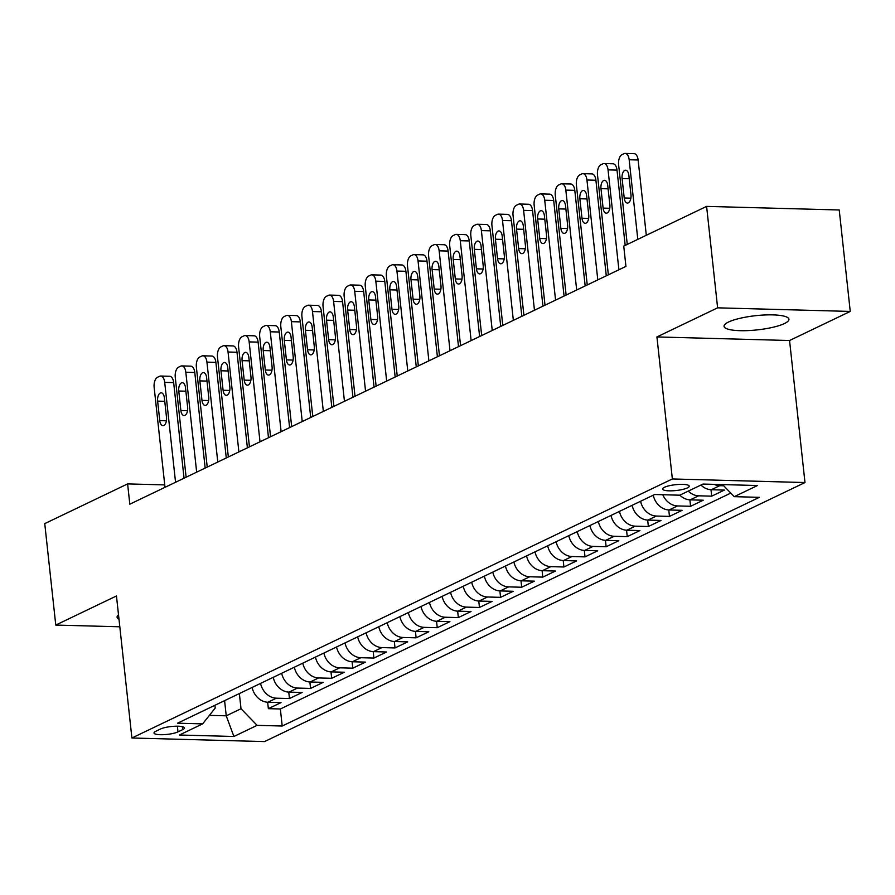 <?xml version="1.0" encoding="UTF-8"?>
<svg xmlns="http://www.w3.org/2000/svg" width="895" height="895" viewBox="0 0 895 895"><rect width="100%" height="100%" fill="white"/><g stroke="black" fill="none" stroke-linecap="round" stroke-linejoin="round"><path stroke-width="1.34" d="M728.53 322.032A32.634 7.149 173.8 0 0 724.055 326.306A32.634 7.149 173.8 0 0 748.332 330.579A32.634 7.149 173.8 0 0 784.456 323.542A32.634 7.149 173.8 0 0 788.931 319.258A32.634 7.149 173.8 0 0 764.654 314.984A32.634 7.149 173.8 0 0 728.53 322.032M118.509 614.798A32.634 7.149 173.8 0 0 117.088 617.226A32.634 7.149 173.8 0 0 119.001 619.295M664.426 487.294A13.391 2.931 173.8 0 0 662.591 489.05A13.391 2.931 173.8 0 0 672.548 490.796A13.391 2.931 173.8 0 0 687.371 487.909A13.391 2.931 173.8 0 0 689.206 486.153A13.391 2.931 173.8 0 0 679.249 484.408A13.391 2.931 173.8 0 0 664.426 487.294M850.25 311.426L717.622 307.835L656.93 336.934L789.558 340.514L850.25 311.426L839.23 209.978L706.602 206.387L623.737 246.103L625.941 266.397L129.82 504.187L127.616 483.904L44.75 523.62L55.77 625.068L119.818 626.791M789.558 340.514L804.985 482.539L264.517 741.586L131.901 737.995L672.358 478.959L804.985 482.539M252.121 687.449A16.736 13.872 64.4 0 0 267.929 702.239L281.019 702.586L268.355 708.661L267.65 702.228M260.568 683.4A16.736 13.872 64.4 0 0 276.376 698.189L289.465 698.536L288.761 692.103M289.465 698.536L302.13 692.473L289.04 692.115A16.736 13.872 64.4 0 1 273.232 677.336M294.343 667.211A16.736 13.872 64.4 0 0 310.162 682.001L323.24 682.348L310.576 688.423L309.871 681.99M315.454 657.098A16.736 13.872 64.4 0 0 331.273 671.876L344.351 672.234L331.687 678.298L330.982 671.865M336.565 646.973A16.736 13.872 64.4 0 0 352.384 661.763L365.462 662.11L352.798 668.185L352.093 661.752M357.687 636.86A16.736 13.872 64.4 0 0 373.495 651.638L386.573 651.996L373.909 658.071L373.204 651.627M378.798 626.735A16.736 13.872 64.4 0 0 394.606 641.525L407.684 641.872L395.019 647.946L394.326 641.514M399.908 616.621A16.736 13.872 64.4 0 0 415.716 631.4L428.794 631.758L416.13 637.833L415.437 631.389M421.019 606.497A16.736 13.872 64.4 0 0 436.827 621.287L449.905 621.633L437.241 627.708L436.547 621.275M442.13 596.383A16.736 13.872 64.4 0 0 457.938 611.162L471.027 611.52L458.352 617.595L457.658 611.151M463.241 586.259A16.736 13.872 64.4 0 0 479.049 601.048L492.138 601.395L479.463 607.47L478.769 601.037M484.352 576.145A16.736 13.872 64.4 0 0 500.16 590.924L513.249 591.282L500.573 597.357L499.88 590.913M505.462 566.02A16.736 13.872 64.4 0 0 521.27 580.81L534.36 581.157L521.695 587.232L520.991 580.799M526.573 555.907A16.736 13.872 64.4 0 0 542.381 570.686L555.471 571.044L542.806 577.118L542.101 570.674M547.684 545.782A16.736 13.872 64.4 0 0 563.503 560.572L576.581 560.919L563.917 566.994L563.212 560.561M568.795 535.669A16.736 13.872 64.4 0 0 584.614 550.447L597.692 550.805L585.028 556.88L584.323 550.436M589.917 525.544A16.736 13.872 64.4 0 0 605.725 540.334L618.803 540.692L606.139 546.755L605.434 540.323M611.028 515.43A16.736 13.872 64.4 0 0 626.836 530.209L639.914 530.567L627.25 536.642L626.556 530.198M632.138 505.306A16.736 13.872 64.4 0 0 647.946 520.096L661.025 520.454L648.36 526.517L647.667 520.084M653.249 495.192A16.736 13.872 64.4 0 0 669.057 509.971L682.135 510.329L669.471 516.404L668.778 509.96M679.831 495.148A16.736 13.872 64.4 0 0 690.168 499.857L703.257 500.215L690.582 506.279L689.888 499.846M700.953 485.034A16.736 13.872 64.4 0 0 711.279 489.733L724.368 490.091L711.693 496.166L710.999 489.733M178.004 731.864L182.647 729.638A12.966 2.842 173.8 0 0 184.426 727.937A12.966 2.842 173.8 0 0 174.782 726.248A12.966 2.842 173.8 0 0 160.429 729.045L155.786 731.271A12.966 2.842 173.8 0 0 154.007 732.971A12.966 2.842 173.8 0 0 163.651 734.672A12.966 2.842 173.8 0 0 178.004 731.864L177.389 726.192M224.589 700.651L226.234 715.81L241.012 708.728L257.122 725.353L282.205 726.024L759.34 497.34L734.247 496.658L757.472 485.526L702.989 484.061L679.764 495.192L654.67 494.51L177.546 723.194L202.639 723.876L215.214 708.034L214.912 705.282M257.122 725.353L233.897 736.484L179.414 735.008L202.639 723.876M268.355 708.661L280.359 708.985L730.79 493.089M723.719 485.795L719.725 485.694A16.736 13.872 -115.6 0 1 714.221 484.363M711.693 496.166L698.615 495.808A16.736 13.872 -115.6 0 1 688.277 491.109M690.582 506.279L677.504 505.932A16.736 13.872 -115.6 0 1 662.803 494.734M669.471 516.404L656.393 516.046A16.736 13.872 -115.6 0 1 640.585 501.267M648.36 526.517L635.282 526.17A16.736 13.872 -115.6 0 1 619.463 511.381M627.25 536.642L614.171 536.284A16.736 13.872 -115.6 0 1 598.352 521.505M606.139 546.755L593.049 546.409A16.736 13.872 -115.6 0 1 577.241 531.619M585.028 556.88L571.939 556.522A16.736 13.872 -115.6 0 1 556.131 541.743M563.917 566.994L550.828 566.647A16.736 13.872 -115.6 0 1 535.02 551.857M542.806 577.118L529.717 576.76A16.736 13.872 -115.6 0 1 513.909 561.982M521.695 587.232L508.606 586.885A16.736 13.872 -115.6 0 1 492.798 572.095M500.573 597.357L487.495 596.999A16.736 13.872 -115.6 0 1 471.687 582.22M479.463 607.47L466.384 607.112A16.736 13.872 -115.6 0 1 450.577 592.333M458.352 617.595L445.274 617.237A16.736 13.872 -115.6 0 1 429.466 602.447M437.241 627.708L424.163 627.35A16.736 13.872 -115.6 0 1 408.355 612.572M416.13 637.833L403.052 637.475A16.736 13.872 -115.6 0 1 387.233 622.685M395.019 647.946L381.941 647.588A16.736 13.872 -115.6 0 1 366.122 632.81M373.909 658.071L360.83 657.713A16.736 13.872 -115.6 0 1 345.011 642.923M352.798 668.185L339.708 667.827A16.736 13.872 -115.6 0 1 323.9 653.048M331.687 678.298L318.598 677.951A16.736 13.872 -115.6 0 1 302.79 663.161M310.576 688.423L297.487 688.065A16.736 13.872 -115.6 0 1 281.679 673.286M239.368 693.569L241.012 708.728M717.622 307.835L706.602 206.387M656.93 336.934L672.358 478.959M131.901 737.995L116.462 595.969L55.77 625.068M164.736 484.9L127.616 483.904M209.396 715.362L226.234 715.81L233.897 736.484M280.359 708.985L282.205 726.024M734.247 496.658L722.545 484.587M165.004 487.327L154.153 387.434A8.368 4.307 -88.5 0 1 157.486 377.287L159.601 376.28A8.368 4.307 -88.5 0 1 160.708 376.034A8.368 4.307 -88.5 0 1 164.702 382.366L175.554 482.271M184.046 478.198L173.664 382.612L164.702 382.366M157.632 401.128A6.69 3.446 91.5 0 1 161.201 392.815A6.69 3.446 91.5 0 1 164.389 397.895L166.504 417.372A6.69 3.446 91.5 0 1 162.946 425.673A6.69 3.446 91.5 0 1 159.757 420.605L157.632 401.128L164.769 401.318M160.708 376.034L169.67 376.269A8.368 4.307 91.5 0 1 173.664 382.612M186.115 477.203L175.263 377.31A8.368 4.307 -88.5 0 1 178.597 367.174L180.712 366.156A8.368 4.307 -88.5 0 1 181.819 365.91A8.368 4.307 -88.5 0 1 185.813 372.253L196.665 472.146M205.168 468.074L194.774 372.499L185.813 372.253M178.754 391.014A6.69 3.446 91.5 0 1 182.311 382.702A6.69 3.446 91.5 0 1 185.5 387.77L187.626 407.247A6.69 3.446 91.5 0 1 184.057 415.56A6.69 3.446 91.5 0 1 180.868 410.492L178.754 391.014L185.88 391.204M181.819 365.91L190.78 366.156A8.368 4.307 91.5 0 1 194.774 372.499M207.226 467.089L196.374 367.196A8.368 4.307 -88.5 0 1 199.719 357.049L201.822 356.042A8.368 4.307 -88.5 0 1 202.93 355.796A8.368 4.307 -88.5 0 1 206.935 362.128L217.787 462.033M226.278 457.96L215.896 362.374L206.935 362.128M199.865 380.89A6.69 3.446 91.5 0 1 203.422 372.577A6.69 3.446 91.5 0 1 206.622 377.656L208.736 397.134A6.69 3.446 91.5 0 1 205.179 405.435A6.69 3.446 91.5 0 1 201.979 400.367L199.865 380.89L206.991 381.08M202.93 355.796L211.891 356.031A8.368 4.307 91.5 0 1 215.896 362.374M228.337 456.965L217.485 357.071A8.368 4.307 -88.5 0 1 220.83 346.936L222.933 345.917A8.368 4.307 -88.5 0 1 224.041 345.671A8.368 4.307 -88.5 0 1 228.046 352.015L238.898 451.908M247.389 447.836L237.007 352.261L228.046 352.015M220.975 370.776A6.69 3.446 91.5 0 1 224.533 362.464A6.69 3.446 91.5 0 1 227.733 367.532L229.847 387.009A6.69 3.446 91.5 0 1 226.29 395.321A6.69 3.446 91.5 0 1 223.09 390.254L220.975 370.776L228.102 370.966M224.041 345.671L233.002 345.917A8.368 4.307 91.5 0 1 237.007 352.261M249.448 446.851L238.596 346.958A8.368 4.307 -88.5 0 1 241.941 336.811L244.044 335.804A8.368 4.307 -88.5 0 1 245.152 335.558A8.368 4.307 -88.5 0 1 249.157 341.89L260.009 441.794M268.5 437.722L258.118 342.136L249.157 341.89M242.086 360.651A6.69 3.446 91.5 0 1 245.644 352.339A6.69 3.446 91.5 0 1 248.844 357.418L250.958 376.896A6.69 3.446 91.5 0 1 247.4 385.197A6.69 3.446 91.5 0 1 244.201 380.129L242.086 360.651L249.213 360.842M245.152 335.558L254.113 335.793A8.368 4.307 91.5 0 1 258.118 342.136M270.558 436.726L259.707 336.833A8.368 4.307 -88.5 0 1 263.052 326.697L265.166 325.679A8.368 4.307 -88.5 0 1 266.274 325.433A8.368 4.307 -88.5 0 1 270.268 331.776L281.119 431.67M289.611 427.597L279.229 332.023L270.268 331.776M263.197 350.538A6.69 3.446 91.5 0 1 266.755 342.226A6.69 3.446 91.5 0 1 269.954 347.294L272.069 366.771A6.69 3.446 91.5 0 1 268.511 375.083A6.69 3.446 91.5 0 1 265.312 370.015L263.197 350.538L270.324 350.728M266.274 325.433L275.235 325.679A8.368 4.307 91.5 0 1 279.229 332.023M291.669 426.613L280.817 326.72A8.368 4.307 -88.5 0 1 284.162 316.573L286.277 315.566A8.368 4.307 -88.5 0 1 287.384 315.32A8.368 4.307 -88.5 0 1 291.378 321.663L302.23 421.556M310.722 417.484L300.34 321.898L291.378 321.663M284.308 340.413A6.69 3.446 91.5 0 1 287.866 332.101A6.69 3.446 91.5 0 1 291.065 337.18L293.18 356.657A6.69 3.446 91.5 0 1 289.622 364.97A6.69 3.446 91.5 0 1 286.422 359.891L284.308 340.413L291.434 340.603M287.384 315.32L296.346 315.566A8.368 4.307 91.5 0 1 300.34 321.898M312.78 416.499L301.928 316.595A8.368 4.307 -88.5 0 1 305.273 306.459L307.388 305.452A8.368 4.307 -88.5 0 1 308.495 305.195A8.368 4.307 -88.5 0 1 312.489 311.538L323.341 411.431M331.832 407.359L321.45 311.784L312.489 311.538M305.419 330.3A6.69 3.446 91.5 0 1 308.976 321.987A6.69 3.446 91.5 0 1 312.176 327.055L314.29 346.533A6.69 3.446 91.5 0 1 310.733 354.845A6.69 3.446 91.5 0 1 307.533 349.777L305.419 330.3L312.545 330.49M308.495 305.195L317.456 305.441A8.368 4.307 91.5 0 1 321.45 311.784M333.902 406.375L323.05 306.482A8.368 4.307 -88.5 0 1 326.384 296.334L328.499 295.328A8.368 4.307 -88.5 0 1 329.606 295.081A8.368 4.307 -88.5 0 1 333.6 301.425L344.452 401.318M352.943 397.246L342.561 301.66L333.6 301.425M326.53 320.175A6.69 3.446 91.5 0 1 330.087 311.863A6.69 3.446 91.5 0 1 333.287 316.942L335.401 336.419A6.69 3.446 91.5 0 1 331.844 344.732A6.69 3.446 91.5 0 1 328.644 339.652L326.53 320.175L333.656 320.365M329.606 295.081L338.567 295.328A8.368 4.307 91.5 0 1 342.561 301.66M355.013 396.261L344.161 296.357A8.368 4.307 -88.5 0 1 347.495 286.221L349.609 285.214A8.368 4.307 -88.5 0 1 350.717 284.957A8.368 4.307 -88.5 0 1 354.711 291.3L365.563 391.193M374.054 387.121L363.672 291.546L354.711 291.3M347.64 310.062A6.69 3.446 91.5 0 1 351.198 301.749A6.69 3.446 91.5 0 1 354.398 306.817L356.512 326.295A6.69 3.446 91.5 0 1 352.954 334.607A6.69 3.446 91.5 0 1 349.755 329.539L347.64 310.062L354.767 310.252M350.717 284.957L359.678 285.203A8.368 4.307 91.5 0 1 363.672 291.546M376.124 386.137L365.272 286.243A8.368 4.307 -88.5 0 1 368.606 276.108L370.72 275.089A8.368 4.307 -88.5 0 1 371.828 274.843A8.368 4.307 -88.5 0 1 375.822 281.187L386.674 381.08M395.165 377.008L384.783 281.422L375.822 281.187M368.751 299.937A6.69 3.446 91.5 0 1 372.309 291.625A6.69 3.446 91.5 0 1 375.508 296.704L377.623 316.181A6.69 3.446 91.5 0 1 374.065 324.493A6.69 3.446 91.5 0 1 370.877 319.414L368.751 299.937L375.889 300.127M371.828 274.843L380.789 275.089A8.368 4.307 91.5 0 1 384.783 281.422M397.235 376.023L386.383 276.119A8.368 4.307 -88.5 0 1 389.717 265.983L391.831 264.976A8.368 4.307 -88.5 0 1 392.939 264.719A8.368 4.307 -88.5 0 1 396.933 271.062L407.784 370.955M416.276 366.883L405.894 271.308L396.933 271.062M389.862 289.823A6.69 3.446 91.5 0 1 393.431 281.511A6.69 3.446 91.5 0 1 396.619 286.579L398.734 306.056A6.69 3.446 91.5 0 1 395.176 314.369A6.69 3.446 91.5 0 1 391.988 309.301L389.862 289.823L397 290.014M392.939 264.719L401.9 264.965A8.368 4.307 91.5 0 1 405.894 271.308M418.345 365.898L407.493 266.005A8.368 4.307 -88.5 0 1 410.827 255.869L412.942 254.851A8.368 4.307 -88.5 0 1 414.049 254.605A8.368 4.307 -88.5 0 1 418.043 260.948L428.895 360.842M437.398 356.769L427.004 261.183L418.043 260.948M410.984 279.699A6.69 3.446 91.5 0 1 414.542 271.386A6.69 3.446 91.5 0 1 417.73 276.465L419.856 295.943A6.69 3.446 91.5 0 1 416.287 304.255A6.69 3.446 91.5 0 1 413.098 299.176L410.984 279.699L418.11 279.889M414.049 254.605L423.011 254.851A8.368 4.307 91.5 0 1 427.004 261.183M439.456 355.785L428.604 255.88A8.368 4.307 -88.5 0 1 431.949 245.745L434.053 244.738A8.368 4.307 -88.5 0 1 435.16 244.48A8.368 4.307 -88.5 0 1 439.154 250.824L450.017 350.717M458.508 346.656L448.115 251.07L439.154 250.824M432.095 269.585A6.69 3.446 91.5 0 1 435.652 261.273A6.69 3.446 91.5 0 1 438.852 266.341L440.966 285.818A6.69 3.446 91.5 0 1 437.409 294.131A6.69 3.446 91.5 0 1 434.209 289.063L432.095 269.585L439.221 269.775M435.16 244.48L444.121 244.727A8.368 4.307 91.5 0 1 448.115 251.07M460.567 345.66L449.715 245.767A8.368 4.307 -88.5 0 1 453.06 235.631L455.163 234.613A8.368 4.307 -88.5 0 1 456.271 234.367A8.368 4.307 -88.5 0 1 460.276 240.71L471.128 340.603M479.619 336.531L469.237 240.945L460.276 240.71M453.206 259.46A6.69 3.446 91.5 0 1 456.763 251.159A6.69 3.446 91.5 0 1 459.963 256.227L462.077 275.705A6.69 3.446 91.5 0 1 458.52 284.017A6.69 3.446 91.5 0 1 455.32 278.938L453.206 259.46L460.332 259.662M456.271 234.367L465.232 234.613A8.368 4.307 91.5 0 1 469.237 240.945M481.678 335.547L470.826 235.642A8.368 4.307 -88.5 0 1 474.171 225.506L476.274 224.5A8.368 4.307 -88.5 0 1 477.382 224.253A8.368 4.307 -88.5 0 1 481.387 230.586L492.239 330.479M500.73 326.418L490.348 230.832L481.387 230.586M474.316 249.347A6.69 3.446 91.5 0 1 477.874 241.035A6.69 3.446 91.5 0 1 481.074 246.103L483.188 265.58A6.69 3.446 91.5 0 1 479.63 273.892A6.69 3.446 91.5 0 1 476.431 268.824L474.316 249.347L481.443 249.537M477.382 224.253L486.343 224.488A8.368 4.307 91.5 0 1 490.348 230.832M502.789 325.422L491.937 225.529A8.368 4.307 -88.5 0 1 495.282 215.393L497.396 214.375A8.368 4.307 -88.5 0 1 498.504 214.129A8.368 4.307 -88.5 0 1 502.498 220.472L513.35 320.365M521.841 316.293L511.459 220.707L502.498 220.472M495.427 239.222A6.69 3.446 91.5 0 1 498.985 230.921A6.69 3.446 91.5 0 1 502.184 235.989L504.299 255.467A6.69 3.446 91.5 0 1 500.741 263.779A6.69 3.446 91.5 0 1 497.542 258.7L495.427 239.222L502.554 239.424M498.504 214.129L507.465 214.375A8.368 4.307 91.5 0 1 511.459 220.707M523.899 315.308L513.048 215.404A8.368 4.307 -88.5 0 1 516.393 205.268L518.507 204.261A8.368 4.307 -88.5 0 1 519.615 204.015A8.368 4.307 -88.5 0 1 523.609 210.347L534.46 310.241M542.952 306.179L532.57 210.594L523.609 210.347M516.538 229.109A6.69 3.446 91.5 0 1 520.096 220.797A6.69 3.446 91.5 0 1 523.295 225.864L525.41 245.342A6.69 3.446 91.5 0 1 521.852 253.654A6.69 3.446 91.5 0 1 518.653 248.586L516.538 229.109L523.664 229.299M519.615 204.015L528.576 204.25A8.368 4.307 91.5 0 1 532.57 210.594M545.01 305.184L534.158 205.291A8.368 4.307 -88.5 0 1 537.503 195.155L539.618 194.137A8.368 4.307 -88.5 0 1 540.725 193.891A8.368 4.307 -88.5 0 1 544.719 200.234L555.571 300.127M564.063 296.055L553.681 200.469L544.719 200.234M537.649 218.984A6.69 3.446 91.5 0 1 541.206 210.683A6.69 3.446 91.5 0 1 544.406 215.751L546.521 235.228A6.69 3.446 91.5 0 1 542.963 243.541A6.69 3.446 91.5 0 1 539.763 238.462L537.649 218.984L544.775 219.185M540.725 193.891L549.687 194.137A8.368 4.307 91.5 0 1 553.681 200.469M566.132 295.07L555.269 195.177A8.368 4.307 -88.5 0 1 558.614 185.03L560.729 184.023A8.368 4.307 -88.5 0 1 561.836 183.777A8.368 4.307 -88.5 0 1 565.83 190.109L576.682 290.002M585.173 285.941L574.791 190.355L565.83 190.109M558.76 208.871A6.69 3.446 91.5 0 1 562.317 200.558A6.69 3.446 91.5 0 1 565.517 205.626L567.631 225.104A6.69 3.446 91.5 0 1 564.074 233.416A6.69 3.446 91.5 0 1 560.874 228.348L558.76 208.871L565.886 209.061M561.836 183.777L570.797 184.012A8.368 4.307 91.5 0 1 574.791 190.355M587.243 284.946L576.391 185.052A8.368 4.307 -88.5 0 1 579.725 174.917L581.84 173.898A8.368 4.307 -88.5 0 1 582.947 173.652A8.368 4.307 -88.5 0 1 586.941 179.996L597.793 279.889M606.284 275.817L595.902 180.231L586.941 179.996M579.87 198.746A6.69 3.446 91.5 0 1 583.428 190.445A6.69 3.446 91.5 0 1 586.628 195.513L588.742 214.99A6.69 3.446 91.5 0 1 585.185 223.302A6.69 3.446 91.5 0 1 581.985 218.223L579.87 198.746L586.997 198.947M582.947 173.652L591.908 173.898A8.368 4.307 91.5 0 1 595.902 180.231M608.354 274.832L597.502 174.939A8.368 4.307 -88.5 0 1 600.836 164.792L602.95 163.785A8.368 4.307 -88.5 0 1 604.058 163.539A8.368 4.307 -88.5 0 1 608.052 169.871L618.904 269.775M625.191 245.409L617.013 170.117L608.052 169.871M600.981 188.632A6.69 3.446 91.5 0 1 604.539 180.32A6.69 3.446 91.5 0 1 607.739 185.388L609.853 204.877A6.69 3.446 91.5 0 1 606.295 213.178A6.69 3.446 91.5 0 1 603.096 208.11L600.981 188.632L608.119 188.823M604.058 163.539L613.019 163.774A8.368 4.307 91.5 0 1 617.013 170.117M627.261 244.424L618.613 164.814A8.368 4.307 -88.5 0 1 621.947 154.678L624.061 153.66A8.368 4.307 -88.5 0 1 625.169 153.414A8.368 4.307 -88.5 0 1 629.163 159.757L637.811 239.357M646.302 235.295L638.124 159.992L629.163 159.757M622.092 178.508A6.69 3.446 91.5 0 1 625.661 170.207A6.69 3.446 91.5 0 1 628.849 175.275L630.964 194.752A6.69 3.446 91.5 0 1 627.406 203.064A6.69 3.446 91.5 0 1 624.218 197.985L622.092 178.508L629.23 178.709M625.169 153.414L634.13 153.66A8.368 4.307 91.5 0 1 638.124 159.992M276.376 698.189L267.929 702.239M719.725 485.694L711.279 489.733M698.615 495.808L690.168 499.857M677.504 505.932L669.057 509.971M656.393 516.046L647.946 520.096M635.282 526.17L626.836 530.209M614.171 536.284L605.725 540.334M593.049 546.409L584.614 550.447M571.939 556.522L563.503 560.572M550.828 566.647L542.381 570.686M529.717 576.76L521.27 580.81M508.606 586.885L500.16 590.924M487.495 596.999L479.049 601.048M466.384 607.112L457.938 611.162M445.274 617.237L436.827 621.287M424.163 627.35L415.716 631.4M403.052 637.475L394.606 641.525M381.941 647.588L373.495 651.638M360.83 657.713L352.384 661.763M339.708 667.827L331.273 671.876M318.598 677.951L310.162 682.001M297.487 688.065L289.04 692.115M182.323 726.662L182.647 729.638M159.757 420.605L166.414 420.784M180.868 410.492L187.525 410.671M201.979 400.367L208.636 400.546M223.09 390.254L229.746 390.433M244.201 380.129L250.868 380.308M265.312 370.015L271.979 370.194M286.422 359.891L293.09 360.07M307.533 349.777L314.201 349.956M328.644 339.652L335.312 339.831M349.755 329.539L356.423 329.718M370.877 319.414L377.533 319.593M391.988 309.301L398.644 309.48M413.098 299.176L419.755 299.355M434.209 289.063L440.866 289.242M455.32 278.938L461.977 279.117M476.431 268.824L483.099 269.003M497.542 258.7L504.209 258.879M518.653 248.586L525.32 248.765M539.763 238.462L546.431 238.641M560.874 228.348L567.542 228.527M581.985 218.223L588.653 218.414M603.096 208.11L609.763 208.289M624.218 197.985L630.874 198.175"/></g></svg>
